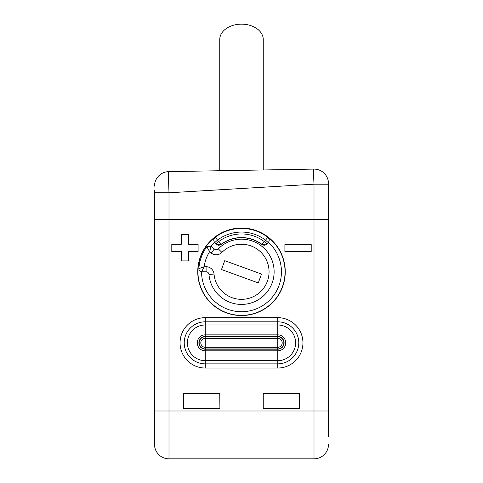 <?xml version="1.0" encoding="UTF-8"?>
<svg xmlns="http://www.w3.org/2000/svg" width="483" height="483" viewBox="0 0 483 483"><rect width="100%" height="100%" fill="white"/><g stroke="black" fill="none" stroke-linecap="round" stroke-linejoin="round"><path stroke-width="0.72" d="M261.997 244.573L262.094 244.464A3.623 3.623 -137.5 0 0 266.948 244.018L261.997 244.573A34.076 34.076 0 0 0 221.003 244.573L220.906 244.464A3.623 3.623 137.5 0 1 216.052 244.018L218.727 241.572L220.906 244.464A34.215 34.215 0 0 1 262.094 244.464L264.273 241.572L266.948 244.018L268.476 242.339C269.671 240.051 269.478 238.318 267.896 237.135A43.567 43.567 0 0 1 241.5 315.357A43.567 43.567 0 0 1 215.104 237.135C213.522 238.318 213.329 240.051 214.524 242.339A39.938 39.938 0 0 0 210.902 246.125M221.003 244.573L216.149 244.126L214.524 242.339M217.441 240.166L214.766 242.617A3.623 3.623 -42.5 0 1 215.243 237.286L218.727 241.572A37.843 37.843 0 0 1 264.273 241.572L265.559 240.166A39.739 39.739 0 0 0 217.441 240.166M285.254 271.79A43.754 43.754 0 0 0 241.5 228.036A43.754 43.754 0 0 0 197.746 271.79A43.754 43.754 0 0 0 241.5 315.544A43.754 43.754 0 0 0 285.254 271.79M267.896 237.135L267.757 237.286A3.623 3.623 42.5 0 1 268.234 242.617L265.559 240.166L267.757 237.286A43.361 43.361 0 0 0 215.243 237.286L215.104 237.135M266.851 244.126L268.331 242.514M328.506 183.739L328.506 219.59L154.494 219.59L328.506 219.59L328.506 436.517M311.203 251.595L311.203 244.138L284.904 244.138L284.904 251.595L311.203 251.595L311.1 244.241L285 244.241L285 251.492L311.1 251.492M198.096 251.595L198.096 244.138L188.672 244.138L188.672 234.714L181.222 234.714L181.222 244.138L171.797 244.138L171.797 251.595L181.222 251.595L181.222 261.019L188.672 261.019L188.672 251.595L198.096 251.595L198 244.241L188.575 244.241L188.575 234.816L181.324 234.816L181.324 244.241L171.9 244.241L171.9 251.492L181.324 251.492L181.324 260.917L188.575 260.917L188.575 251.492L198 251.492M299.653 408.25L299.653 393.446L263.096 393.446L263.096 408.25L299.653 408.25L299.502 393.597L263.253 393.597L263.253 408.099L299.502 408.099M219.904 408.25L219.904 393.446L183.347 393.446L183.347 408.25L219.904 408.25L219.747 393.597L183.498 393.597L183.498 408.099L219.747 408.099M277.749 317.663A25.182 25.182 0 0 1 302.938 342.845A25.182 25.182 0 0 1 277.749 368.028L205.251 368.028A25.182 25.182 0 0 1 180.062 342.845A25.182 25.182 0 0 1 205.251 317.663L277.749 317.663L277.749 321.817A21.029 21.029 0 0 1 298.778 342.845A21.029 21.029 0 0 1 277.749 363.868L205.251 363.868A21.029 21.029 0 0 1 184.222 342.845A21.029 21.029 0 0 1 205.251 321.817L277.749 321.817A21.029 21.029 0 0 1 298.778 342.845A21.029 21.029 0 0 1 277.749 363.868L277.749 368.028M328.506 410.997L168.996 410.997L168.996 192.789C168.513 179.942 168.428 172.884 168.742 171.628L313.751 169.092A14.502 14.502 180 0 1 328.506 183.594A14.502 14.502 0 0 0 313.751 169.092A14.502 14.502 0 0 1 328.506 183.594A14.502 14.502 180 0 0 313.751 169.092C313.437 169.998 313.521 175.033 314.004 184.21L314.004 458.85A14.502 14.502 0 0 0 328.506 444.348A14.502 14.502 0 0 1 314.004 458.85L168.996 458.85A14.502 14.502 0 0 1 154.494 444.348L154.494 190.368M263.253 169.974L263.253 39.528A21.753 15.378 0 0 0 241.5 24.15A21.753 15.378 180 0 0 219.747 39.528L219.747 170.734M154.494 186.124A14.502 14.502 0 0 1 168.742 171.628A14.502 14.502 180 0 0 154.494 186.124A14.502 14.502 180 0 1 168.742 171.628M221.908 252.416A7.976 7.976 0 0 1 211.113 252.917L209.622 251.667A37.704 37.704 0 0 0 204.14 266.719L201.731 271.79L206.09 271.79A2.898 2.898 0 0 1 208.982 274.453A32.627 32.627 0 0 0 251.703 302.781A32.627 32.627 0 0 0 269.236 254.613A32.627 32.627 0 0 0 218.304 248.848A2.898 2.898 0 0 1 214.374 249.029L211.035 246.227L209.622 251.667L206.821 246.753A42.776 42.776 0 0 0 198.839 268.681L204.14 266.719L206.09 266.719A7.976 7.976 0 0 1 214.041 274.042A27.549 27.549 0 0 0 250.116 297.963A27.549 27.549 0 0 0 264.925 257.282A27.549 27.549 0 0 0 221.908 252.416L218.304 248.848A2.898 2.898 0 0 1 214.374 249.029L211.035 246.227L206.821 246.753M221.492 269.526L258.284 282.917L261.508 274.06L224.716 260.669L221.492 269.526M201.562 271.784A39.938 39.938 0 0 0 257.584 308.347A39.938 39.938 0 0 0 268.476 242.339M154.494 410.997L168.996 410.997L168.996 458.85M205.251 317.663L205.251 321.817A21.029 21.029 0 0 0 184.222 342.845A21.029 21.029 0 0 0 205.251 363.868L205.251 368.028M277.749 321.817L277.749 324.987A17.853 17.853 0 0 1 295.608 342.845A17.853 17.853 0 0 1 277.749 360.698L205.251 360.698A17.853 17.853 0 0 1 187.392 342.845A17.853 17.853 0 0 1 205.251 324.987L277.749 324.987L277.749 336.5L205.251 336.5A6.345 6.345 0 0 0 198.905 342.845A6.345 6.345 0 0 0 205.251 349.191L277.749 349.191A6.345 6.345 0 0 0 284.095 342.845A6.345 6.345 0 0 0 277.749 336.5L277.749 338.396L205.251 338.396A4.45 4.45 0 0 0 200.801 342.845A4.45 4.45 0 0 0 205.251 347.295L277.749 347.295A4.45 4.45 0 0 0 282.199 342.845A4.45 4.45 0 0 0 277.749 338.396L277.749 348.943A6.098 6.098 0 0 0 283.847 342.845A6.098 6.098 0 0 0 277.749 336.748L205.251 336.748A6.098 6.098 0 0 0 199.153 342.845A6.098 6.098 0 0 0 205.251 348.943L277.749 348.943L277.749 350.827A7.982 7.982 0 0 0 285.731 342.845A7.982 7.982 0 0 0 277.749 334.864L205.251 334.864A7.982 7.982 0 0 0 197.269 342.845A7.982 7.982 0 0 0 205.251 350.827L277.749 350.827L277.749 363.868M205.251 363.868L205.251 321.817M328.506 184.21L314.004 184.21L168.996 192.789L154.494 192.789M198.839 268.681C198.905 270.552 199.871 271.585 201.731 271.79M211.113 252.917L214.374 249.029M206.09 266.719L206.09 271.79M214.041 274.042L208.982 274.453"/></g></svg>

